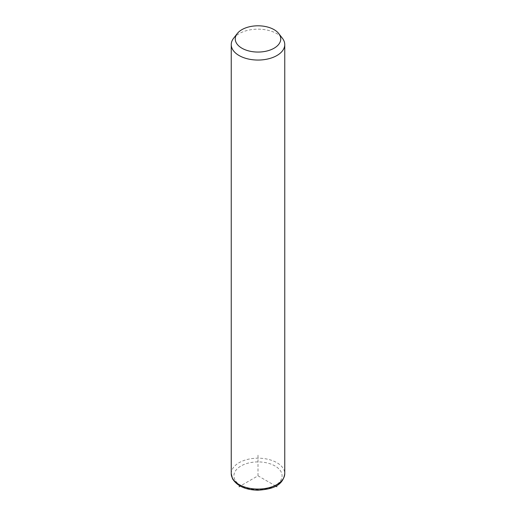 <?xml version="1.0" encoding="UTF-8"?>
<svg xmlns="http://www.w3.org/2000/svg" width="516" height="516" viewBox="0 0 516 516"><rect width="100%" height="100%" fill="white"/><g stroke="black" fill="none" stroke-linecap="round" stroke-linejoin="round"><path stroke-width="0.39" stroke-dasharray="2.58 1.94" d="M233.58 38.3A26.755 15.448 180 0 1 258 29.16A26.755 15.448 180 0 1 282.42 38.3M275.802 486.085L258 475.81L240.198 486.085M258 475.81L258 453.964M231.245 473.623A26.755 15.448 180 0 1 254.195 458.337A26.755 15.448 180 0 1 283.671 469.276A26.755 15.448 180 0 1 284.755 473.623M234.896 479.719A24.078 13.9 180 0 1 251.221 462.471A24.078 13.9 180 0 1 281.104 471.895A24.078 13.9 180 0 1 264.779 489.149A24.078 13.9 180 0 1 234.896 479.719"/><path stroke-width="0.77" d="M278.756 33.572L282.42 38.3A26.755 15.448 180 0 1 283.671 40.254A26.755 15.448 180 0 1 284.755 44.602A26.755 15.448 180 0 1 261.805 59.895A26.755 15.448 180 0 1 232.329 48.956A26.755 15.448 180 0 1 231.245 44.602A26.755 15.448 180 0 1 233.58 38.3L237.244 33.572A22.743 13.126 180 0 1 258 25.8A22.743 13.126 180 0 1 278.756 33.572A22.743 13.126 180 0 1 279.82 35.23A22.743 13.126 180 0 1 264.405 51.529A22.743 13.126 180 0 1 236.18 42.628A22.743 13.126 180 0 1 237.244 33.572M240.198 486.085L239.082 486.73M275.802 486.085L276.918 486.73M284.755 44.602L284.755 473.623A26.755 15.448 180 0 1 261.805 488.91A26.755 15.448 180 0 1 232.329 477.971A26.755 15.448 180 0 1 231.245 473.623L231.245 44.602M284.755 473.623C283.02 486.375 271.003 489.297 258.103 490.2C245.706 489.961 237.179 486.143 232.51 478.751L231.245 473.623"/></g></svg>
